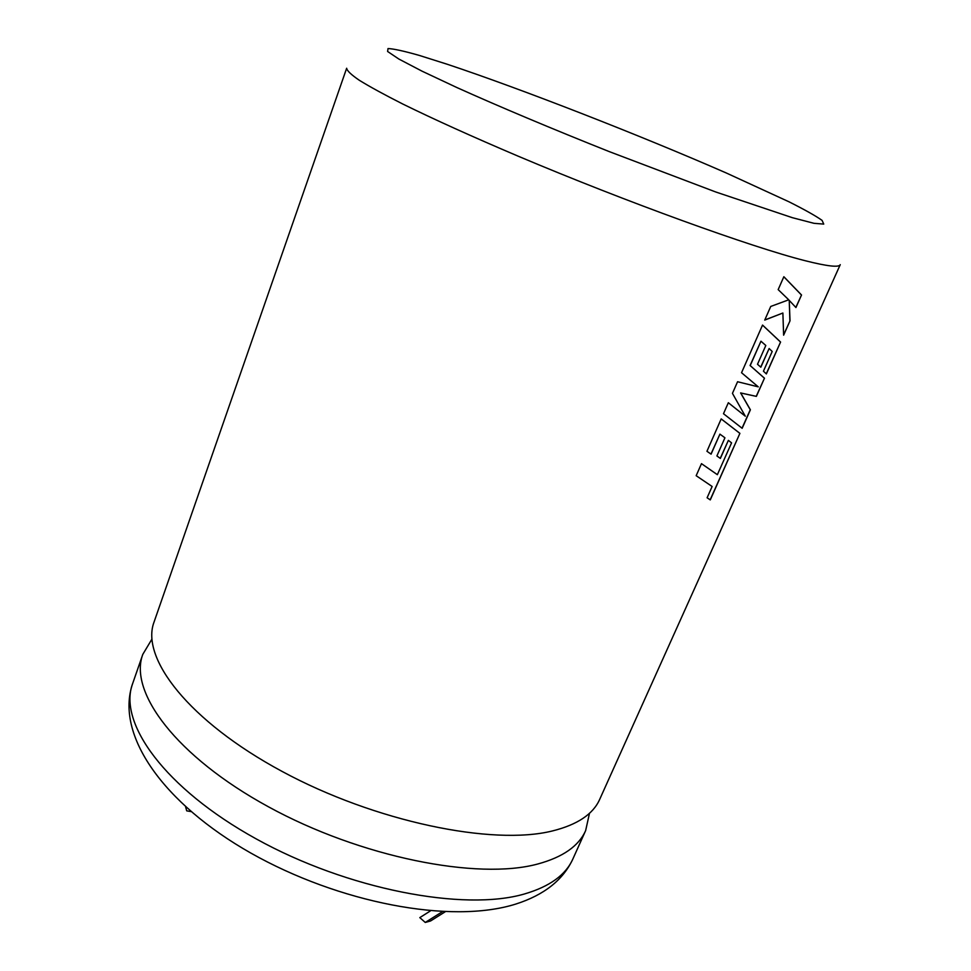 <?xml version="1.0" encoding="UTF-8"?>
<svg xmlns="http://www.w3.org/2000/svg" width="971" height="971" viewBox="0 0 971 971"><rect width="100%" height="100%" fill="white"/><g stroke="black" fill="none" stroke-linecap="round" stroke-linejoin="round"><path stroke-width="1.46" d="M589.494 813.273L585.647 830.581C578.813 846.032 562.864 857.175 537.788 863.996C477.574 880.454 360.508 857.272 268.384 806.767C176.03 756.385 128.524 691.862 142.81 654.357L151.913 639.136M552.438 830.945C492.528 845.947 374.976 821.684 281.978 771.362C188.75 721.162 140.285 657.998 154.061 622.01L346.659 68.237C346.963 70.701 351.186 74.718 359.331 80.29C369.805 86.747 384.273 94.648 402.722 103.994C433.649 119.19 472.1 136.583 518.089 156.149C626.768 202.114 751.87 247.289 805.165 260.714C827.389 266.321 839.09 267.632 840.255 264.658L599.702 799.351C593.135 814.196 577.381 824.719 552.438 830.945M696.171 475.705L712.131 486.483L707.106 497.771L710.274 499.907L739.902 433.357L721.198 418.914L706.937 451.284L711.088 454.149L719.924 434.134L724.936 437.8L716.901 455.945L720.361 458.433L728.371 440.373L731.576 442.861L717.363 474.685L701.487 463.653L696.171 475.705M723.492 413.719L742.16 428.296L750.401 409.798L740.715 392.988L756.373 396.386L764.468 378.205L750.195 365.594L760.961 341.209L765.816 345.494L757.501 364.271L760.839 367.208L769.129 348.516L772.2 351.478L763.437 371.201L766.374 373.92L780.575 342.035L762.538 325.079L741.541 372.73L758.266 386.859L737.572 381.737L732.45 393.364L745.303 416.207L728.335 402.722L723.492 413.719M764.735 320.09L782.881 313.014L783.621 335.177L790.018 320.818L789.241 300.403L795.941 307.54L801.524 294.99L783.852 276.723L778.172 289.613L788.731 299.808L770.743 306.448L764.735 320.09M445.131 911.83L430.554 920.981L425.262 922.45L419.812 917.619L430.432 910.895M442.351 911.708L425.262 922.45M185.619 806.865L186.711 810.846L191.008 811.598M764.796 319.969L782.881 313.014M783.621 334.825L790.018 320.818M789.884 320.758L789.241 300.403M795.832 307.419L801.524 294.99M801.391 294.929L783.828 276.771M742.038 428.211L750.267 409.726L740.606 392.927L756.373 396.386M756.239 396.314L764.468 378.205M764.335 378.132L750.195 365.594M750.073 365.533L760.961 341.209M760.73 367.099L769.129 348.516M766.265 373.823L780.575 342.035M780.441 341.974L762.526 325.103M728.323 402.734L745.303 416.207M717.363 474.685L701.475 463.665M710.153 499.822L739.902 433.357M739.781 433.297L721.198 418.926M710.978 454.076L719.924 434.134M720.251 458.348L728.371 440.373M447.315 64.28L419.387 55.444C404.13 51.087 393.668 48.793 388.024 48.55L387.599 51.475L398.826 59.025L422.082 71.186L456.856 87.536C498.645 106.361 552.511 129.022 609.23 151.597L715.7 191.967L792.324 217.674L813.989 223.318L823.748 224.095L822.073 220.368C815.713 215.878 804.68 209.687 788.986 201.798L726.259 172.972C639.828 135.175 521.524 88.98 447.315 64.28M572.914 858.898C563.144 879.957 544.136 894.995 515.917 904.025C450.908 924.623 338.721 902.763 250.821 853.06C163.504 803.612 114.942 734.95 132.614 683.681C117.867 722.545 164.512 788.306 256.089 838.835C347.412 889.485 464.041 911.708 524.51 893.951C549.695 886.584 565.826 874.895 572.914 858.898L585.647 830.581M132.614 683.681L142.81 654.357"/></g></svg>
